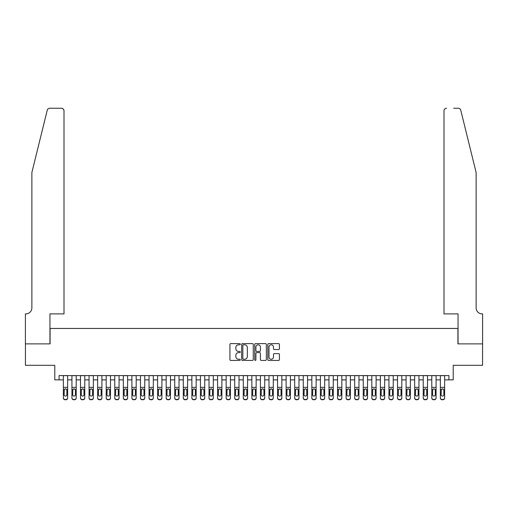 <?xml version="1.0" encoding="UTF-8"?>
<svg xmlns="http://www.w3.org/2000/svg" width="508" height="508" viewBox="0 0 508 508"><rect width="100%" height="100%" fill="white"/><g stroke="black" fill="none" stroke-linecap="round" stroke-linejoin="round"><path stroke-width="0.76" d="M240.29 344.202A0.591 0.591 0 0 0 239.7 343.611L230.765 343.611A0.838 0.838 0 0 0 229.927 344.449L229.927 359.588A0.838 0.838 0 0 0 230.765 360.432L239.7 360.432A0.591 0.591 0 0 0 240.29 359.842A0.591 0.591 0 0 0 239.7 359.251L238.544 359.251A2.692 2.692 0 0 1 235.852 356.559L235.852 355.302A2.692 2.692 0 0 1 238.544 352.609L239.7 352.609A0.591 0.591 0 0 0 240.29 352.019A0.591 0.591 0 0 0 239.7 351.434L238.544 351.434A2.692 2.692 0 0 1 235.852 348.742L235.852 347.478A2.692 2.692 0 0 1 238.544 344.786L239.7 344.786A0.591 0.591 0 0 0 240.29 344.202M278.581 349.542A0.838 0.838 0 0 0 279.419 348.698L279.419 344.449A0.838 0.838 0 0 0 278.581 343.611L268.656 343.611A0.838 0.838 0 0 0 267.811 344.449L267.811 359.588A0.838 0.838 0 0 0 268.656 360.432L278.581 360.432A0.838 0.838 0 0 0 279.419 359.588L279.419 354.457A0.838 0.838 0 0 0 278.581 353.619L274.333 353.619A0.838 0.838 0 0 0 273.488 354.457L273.488 357.003A2.248 2.248 0 0 1 271.24 359.251A2.248 2.248 0 0 1 268.992 357.003L268.992 347.04A2.248 2.248 0 0 1 271.24 344.786A2.248 2.248 0 0 1 273.488 347.04L273.488 348.698A0.838 0.838 0 0 0 274.333 349.542L278.581 349.542M59.074 379.87L59.074 375.583L448.926 375.583L448.926 379.87L453.212 379.87L453.212 365.303L482.556 365.303L482.556 343.878L457.924 343.878L457.924 328.46L50.076 328.46L50.076 343.878L25.444 343.878L25.444 365.303L54.788 365.303L54.788 379.87L63.36 379.87M253.263 344.449A0.838 0.838 0 0 0 252.425 343.611L242.5 343.611A0.838 0.838 0 0 0 241.656 344.449L241.656 359.588A0.838 0.838 0 0 0 242.5 360.432L252.425 360.432A0.838 0.838 0 0 0 253.263 359.588L253.263 344.449M255.575 343.611L265.5 343.611A0.838 0.838 0 0 1 266.344 344.449L266.344 359.588A0.838 0.838 0 0 1 265.5 360.432L261.252 360.432A0.838 0.838 0 0 1 260.413 359.588L260.413 353.447A0.838 0.838 0 0 0 259.569 352.609L256.756 352.609A0.838 0.838 0 0 0 255.911 353.447L255.911 359.842A0.591 0.591 0 0 1 255.327 360.432A0.591 0.591 0 0 1 254.737 359.842L254.737 344.449A0.838 0.838 0 0 1 255.575 343.611M67.64 379.87L71.926 379.87M76.206 379.87L80.493 379.87M84.779 379.87L89.059 379.87M93.345 379.87L97.631 379.87M101.911 379.87L106.197 379.87M110.484 379.87L114.764 379.87M119.05 379.87L123.336 379.87M127.616 379.87L131.902 379.87M136.188 379.87L140.468 379.87M144.755 379.87L149.041 379.87M153.321 379.87L157.607 379.87M161.893 379.87L166.173 379.87M170.459 379.87L174.746 379.87M179.026 379.87L183.312 379.87M187.598 379.87L191.878 379.87M196.164 379.87L200.45 379.87M204.73 379.87L209.017 379.87M213.303 379.87L217.583 379.87M221.869 379.87L226.155 379.87M230.435 379.87L234.721 379.87M239.008 379.87L243.288 379.87M247.574 379.87L251.86 379.87M256.14 379.87L260.426 379.87M264.712 379.87L268.992 379.87M273.279 379.87L277.565 379.87M281.845 379.87L286.131 379.87M290.417 379.87L294.697 379.87M298.983 379.87L303.27 379.87M307.55 379.87L311.836 379.87M316.122 379.87L320.402 379.87M324.688 379.87L328.974 379.87M333.254 379.87L337.541 379.87M341.827 379.87L346.107 379.87M350.393 379.87L354.679 379.87M358.959 379.87L363.245 379.87M367.532 379.87L371.812 379.87M376.098 379.87L380.384 379.87M384.664 379.87L388.95 379.87M393.236 379.87L397.516 379.87M401.803 379.87L406.089 379.87M410.369 379.87L414.655 379.87M418.941 379.87L423.221 379.87M427.507 379.87L431.794 379.87M436.074 379.87L440.36 379.87M444.64 379.87L448.926 379.87M243.427 344.786A0.591 0.591 0 0 0 242.837 345.376L242.837 358.667A0.591 0.591 0 0 0 243.427 359.251L244.646 359.251A2.692 2.692 0 0 0 247.333 356.559L247.333 347.478A2.692 2.692 0 0 0 244.646 344.786L243.427 344.786M260.413 347.078A2.248 2.248 0 0 0 258.166 344.83A2.248 2.248 0 0 0 255.911 347.078L255.911 350.59A0.838 0.838 0 0 0 256.756 351.434L259.569 351.434A0.838 0.838 0 0 0 260.413 350.59L260.413 347.078M63.36 389.839L63.36 397.777A1.715 1.702 -0 0 0 65.068 399.478L65.926 399.478A1.715 1.702 -0 0 0 67.64 397.777L67.64 398.043A1.715 1.702 180 0 1 65.926 399.745L65.926 399.478M66.872 394.716L66.872 390.201L66.872 394.716A1.372 1.359 180 0 1 65.5 396.075A1.372 1.359 180 0 0 66.872 394.716M64.129 394.983L64.129 394.716A1.372 1.359 180 0 0 65.5 396.075M64.783 389.026L64.129 390.1M66.211 389.026L65.5 388.823L66.719 389.572L66.872 390.201M67.64 375.583L67.64 397.777M63.36 375.583L63.36 398.043A1.715 1.702 180 0 0 65.068 399.745L65.926 399.745M63.36 389.572L64.281 389.572L64.129 394.716M64.281 389.572L65.5 388.823M47.238 110.211C47.892 108.801 47.892 108.801 47.238 110.211L31.871 172.517L31.871 307.892A6.001 6.001 0 0 1 25.87 313.893L25.4 313.893L25.4 343.878L49.949 343.878L49.949 313.893L64.002 313.893L64.002 110.827A2.572 2.572 0 0 0 61.43 108.255L49.733 108.255A2.572 2.572 0 0 0 47.238 110.211M54.318 108.255L61.43 108.255C62.979 108.42 63.837 109.277 64.002 110.827L64.002 313.893M31.871 307.892A6.001 6.001 0 0 1 25.87 313.893M471.418 153.41L460.762 110.211L476.129 172.517L476.129 307.892A6.001 6.001 0 0 0 482.13 313.893L482.6 313.893L482.6 343.878L458.051 343.878L458.051 313.893L443.998 313.893L443.998 110.827L443.998 313.893M453.682 108.255L458.267 108.255A2.572 2.572 0 0 1 460.762 110.211M446.57 108.255A2.572 2.572 0 0 0 443.998 110.827C444.163 109.277 445.021 108.42 446.57 108.255M476.129 307.892A6.001 6.001 0 0 0 482.13 313.893M71.926 389.839L71.926 397.777A1.715 1.702 0 0 0 73.641 399.478L74.498 399.478A1.715 1.702 0 0 0 76.206 397.777L76.206 398.043A1.715 1.702 180 0 1 74.498 399.745L74.498 399.478M75.438 394.716L75.438 390.201L75.438 394.716A1.372 1.359 180 0 1 74.066 396.075A1.372 1.359 180 0 0 75.438 394.716M72.695 394.983L72.695 394.716A1.372 1.359 180 0 0 74.066 396.075M73.355 389.026L72.695 390.1M74.784 389.026L74.066 388.823L75.286 389.572L75.438 390.201M80.493 389.839L80.493 397.777A1.715 1.702 0 0 0 82.207 399.478L83.064 399.478A1.715 1.702 0 0 0 84.779 397.777L84.779 398.043A1.715 1.702 180 0 1 83.064 399.745L83.064 399.478M84.004 394.716L84.004 390.201L84.004 394.716A1.372 1.359 180 0 1 82.633 396.075A1.372 1.359 180 0 0 84.004 394.716M81.267 394.983L81.267 394.716A1.372 1.359 180 0 0 82.633 396.075M81.921 389.026L81.267 390.1M83.35 389.026L82.633 388.823L83.852 389.572L84.004 390.201M89.059 389.839L89.059 397.777A1.715 1.702 0 0 0 90.773 399.478L91.631 399.478A1.715 1.702 0 0 0 93.345 397.777L93.345 398.043A1.715 1.702 180 0 1 91.631 399.745L91.631 399.478M92.577 394.716L92.577 390.201L92.577 394.716A1.372 1.359 180 0 1 91.205 396.075A1.372 1.359 180 0 0 92.577 394.716M89.833 394.983L89.833 394.716A1.372 1.359 180 0 0 91.205 396.075M90.487 389.026L89.833 390.1M91.916 389.026L91.205 388.823L92.424 389.572L92.577 390.201M97.631 389.839L97.631 397.777A1.715 1.702 0 0 0 99.346 399.478L100.203 399.478A1.715 1.702 0 0 0 101.911 397.777L101.911 398.043A1.715 1.702 180 0 1 100.203 399.745L100.203 399.478M101.143 394.716L101.143 390.201L101.143 394.716A1.372 1.359 180 0 1 99.771 396.075A1.372 1.359 180 0 0 101.143 394.716M98.4 394.983L98.4 394.716A1.372 1.359 180 0 0 99.771 396.075M99.054 389.026L98.4 390.1M100.489 389.026L99.771 388.823L100.99 389.572L101.143 390.201M76.206 375.583L76.206 398.043M71.926 375.583L71.926 398.043A1.715 1.702 180 0 0 73.641 399.745L74.498 399.745M71.926 389.572L72.847 389.572L72.695 394.716M72.847 389.572L74.066 388.823M84.779 375.583L84.779 398.043M80.493 375.583L80.493 398.043A1.715 1.702 180 0 0 82.207 399.745L83.064 399.745M80.493 389.572L81.42 389.572L81.267 394.716M81.42 389.572L82.633 388.823M93.345 375.583L93.345 398.043M89.059 375.583L89.059 398.043A1.715 1.702 180 0 0 90.773 399.745L91.631 399.745M89.059 389.572L89.986 389.572L89.833 394.716M89.986 389.572L91.205 388.823M101.911 375.583L101.911 398.043M97.631 375.583L97.631 398.043A1.715 1.702 180 0 0 99.346 399.745L100.203 399.745M97.631 389.572L98.552 389.572L98.4 394.716M98.552 389.572L99.771 388.823M106.197 389.839L106.197 397.777A1.715 1.702 0 0 0 107.912 399.478L108.769 399.478A1.715 1.702 0 0 0 110.484 397.777L110.484 398.043A1.715 1.702 180 0 1 108.769 399.745L108.769 399.478M109.709 394.716L109.709 390.201L109.709 394.716A1.372 1.359 180 0 1 108.337 396.075A1.372 1.359 180 0 0 109.709 394.716M106.972 394.983L106.972 394.716A1.372 1.359 180 0 0 108.337 396.075M107.626 389.026L106.972 390.1M109.055 389.026L108.337 388.823L109.557 389.572L109.709 390.201M110.484 375.583L110.484 398.043M106.197 375.583L106.197 398.043A1.715 1.702 180 0 0 107.912 399.745L108.769 399.745M106.197 389.572L107.118 389.572L106.972 394.716M107.118 389.572L108.337 388.823M114.764 389.839L114.764 397.777A1.715 1.702 0 0 0 116.478 399.478L117.335 399.478A1.715 1.702 0 0 0 119.05 397.777L119.05 398.043A1.715 1.702 180 0 1 117.335 399.745L117.335 399.478M118.281 394.716L118.281 390.201L118.281 394.716A1.372 1.359 180 0 1 116.91 396.075A1.372 1.359 180 0 0 118.281 394.716M115.538 394.983L115.538 394.716A1.372 1.359 180 0 0 116.91 396.075M116.192 389.026L115.538 390.1M117.621 389.026L116.91 388.823L118.129 389.572L118.281 390.201M119.05 375.583L119.05 398.043M114.764 375.583L114.764 398.043A1.715 1.702 180 0 0 116.478 399.745L117.335 399.745M114.764 389.572L115.691 389.572L115.538 394.716M115.691 389.572L116.91 388.823M123.336 389.839L123.336 397.777A1.715 1.702 0 0 0 125.051 399.478L125.908 399.478A1.715 1.702 0 0 0 127.616 397.777L127.616 398.043A1.715 1.702 180 0 1 125.908 399.745L125.908 399.478M126.848 394.716L126.848 390.201L126.848 394.716A1.372 1.359 180 0 1 125.476 396.075A1.372 1.359 180 0 0 126.848 394.716M124.104 394.983L124.104 394.716A1.372 1.359 180 0 0 125.476 396.075M124.758 389.026L124.104 390.1M126.194 389.026L125.476 388.823L126.695 389.572L126.848 390.201M127.616 375.583L127.616 398.043M123.336 375.583L123.336 398.043A1.715 1.702 180 0 0 125.051 399.745L125.908 399.745M123.336 389.572L124.257 389.572L124.104 394.716M124.257 389.572L125.476 388.823M131.902 389.839L131.902 397.777A1.715 1.702 0 0 0 133.617 399.478L134.474 399.478A1.715 1.702 0 0 0 136.188 397.777L136.188 398.043A1.715 1.702 180 0 1 134.474 399.745L134.474 399.478M135.414 394.716L135.414 390.201L135.414 394.716A1.372 1.359 180 0 1 134.042 396.075A1.372 1.359 180 0 0 135.414 394.716M132.677 394.983L132.677 394.716A1.372 1.359 180 0 0 134.042 396.075M133.331 389.026L132.677 390.1M134.76 389.026L134.042 388.823L135.261 389.572L135.414 390.201M136.188 375.583L136.188 398.043M131.902 375.583L131.902 398.043A1.715 1.702 180 0 0 133.617 399.745L134.474 399.745M131.902 389.572L132.823 389.572L132.677 394.716M132.823 389.572L134.042 388.823M140.468 389.839L140.468 397.777A1.715 1.702 0 0 0 142.183 399.478L143.04 399.478A1.715 1.702 0 0 0 144.755 397.777L144.755 398.043A1.715 1.702 180 0 1 143.04 399.745L143.04 399.478M143.986 394.716L143.986 390.201L143.986 394.716A1.372 1.359 180 0 1 142.615 396.075A1.372 1.359 180 0 0 143.986 394.716M141.243 394.983L141.243 394.716A1.372 1.359 180 0 0 142.615 396.075M141.897 389.026L141.243 390.1M143.326 389.026L142.615 388.823L143.834 389.572L143.986 390.201M144.755 375.583L144.755 398.043M140.468 375.583L140.468 398.043A1.715 1.702 180 0 0 142.183 399.745L143.04 399.745M140.468 389.572L141.395 389.572L141.243 394.716M141.395 389.572L142.615 388.823M149.041 389.839L149.041 397.777A1.715 1.702 0 0 0 150.755 399.478L151.613 399.478A1.715 1.702 0 0 0 153.321 397.777L153.321 398.043A1.715 1.702 180 0 1 151.613 399.745L151.613 399.478M152.552 394.716L152.552 390.201L152.552 394.716A1.372 1.359 180 0 1 151.181 396.075A1.372 1.359 180 0 0 152.552 394.716M149.809 394.983L149.809 394.716A1.372 1.359 180 0 0 151.181 396.075M150.463 389.026L149.809 390.1M151.898 389.026L151.181 388.823L152.4 389.572L152.552 390.201M153.321 375.583L153.321 398.043M149.041 375.583L149.041 398.043A1.715 1.702 180 0 0 150.755 399.745L151.613 399.745M149.041 389.572L149.962 389.572L149.809 394.716M149.962 389.572L151.181 388.823M157.607 389.839L157.607 397.777A1.715 1.702 0 0 0 159.322 399.478L160.179 399.478A1.715 1.702 0 0 0 161.893 397.777L161.893 398.043A1.715 1.702 180 0 1 160.179 399.745L160.179 399.478M161.119 394.716L161.119 390.201L161.119 394.716A1.372 1.359 180 0 1 159.747 396.075A1.372 1.359 180 0 0 161.119 394.716M158.382 394.983L158.382 394.716A1.372 1.359 180 0 0 159.747 396.075M159.036 389.026L158.382 390.1M160.464 389.026L159.747 388.823L160.966 389.572L161.119 390.201M161.893 375.583L161.893 398.043M157.607 375.583L157.607 398.043A1.715 1.702 180 0 0 159.322 399.745L160.179 399.745M157.607 389.572L158.528 389.572L158.382 394.716M158.528 389.572L159.747 388.823M166.173 389.839L166.173 397.777A1.715 1.702 0 0 0 167.888 399.478L168.745 399.478A1.715 1.702 0 0 0 170.459 397.777L170.459 398.043A1.715 1.702 180 0 1 168.745 399.745L168.745 399.478M169.691 394.716L169.691 390.201L169.691 394.716A1.372 1.359 180 0 1 168.319 396.075A1.372 1.359 180 0 0 169.691 394.716M166.948 394.983L166.948 394.716A1.372 1.359 180 0 0 168.319 396.075M167.602 389.026L166.948 390.1M169.031 389.026L168.319 388.823L169.539 389.572L169.691 390.201M170.459 375.583L170.459 398.043M166.173 375.583L166.173 398.043A1.715 1.702 180 0 0 167.888 399.745L168.745 399.745M166.173 389.572L167.1 389.572L166.948 394.716M167.1 389.572L168.319 388.823M174.746 389.839L174.746 397.777A1.715 1.702 0 0 0 176.46 399.478L177.317 399.478A1.715 1.702 0 0 0 179.026 397.777L179.026 398.043A1.715 1.702 180 0 1 177.317 399.745L177.317 399.478M178.257 394.716L178.257 390.201L178.257 394.716A1.372 1.359 180 0 1 176.886 396.075A1.372 1.359 180 0 0 178.257 394.716M175.514 394.983L175.514 394.716A1.372 1.359 180 0 0 176.886 396.075M176.168 389.026L175.514 390.1M177.603 389.026L176.886 388.823L178.105 389.572L178.257 390.201M179.026 375.583L179.026 398.043M174.746 375.583L174.746 398.043A1.715 1.702 180 0 0 176.46 399.745L177.317 399.745M174.746 389.572L175.666 389.572L175.514 394.716M175.666 389.572L176.886 388.823M183.312 389.839L183.312 397.777A1.715 1.702 0 0 0 185.026 399.478L185.884 399.478A1.715 1.702 0 0 0 187.598 397.777L187.598 398.043A1.715 1.702 180 0 1 185.884 399.745L185.884 399.478M186.823 394.716L186.823 390.201L186.823 394.716A1.372 1.359 180 0 1 185.452 396.075A1.372 1.359 180 0 0 186.823 394.716M184.087 394.983L184.087 394.716A1.372 1.359 180 0 0 185.452 396.075M184.741 389.026L184.087 390.1M186.169 389.026L185.452 388.823L186.671 389.572L186.823 390.201M187.598 375.583L187.598 398.043M183.312 375.583L183.312 398.043A1.715 1.702 180 0 0 185.026 399.745L185.884 399.745M183.312 389.572L184.233 389.572L184.087 394.716M184.233 389.572L185.452 388.823M191.878 389.839L191.878 397.777A1.715 1.702 0 0 0 193.592 399.478L194.45 399.478A1.715 1.702 0 0 0 196.164 397.777L196.164 398.043A1.715 1.702 180 0 1 194.45 399.745L194.45 399.478M195.396 394.716L195.396 390.201L195.396 394.716A1.372 1.359 180 0 1 194.024 396.075A1.372 1.359 180 0 0 195.396 394.716M192.653 394.983L192.653 394.716A1.372 1.359 180 0 0 194.024 396.075M193.307 389.026L192.653 390.1M194.735 389.026L194.024 388.823L195.243 389.572L195.396 390.201M196.164 375.583L196.164 398.043M191.878 375.583L191.878 398.043A1.715 1.702 180 0 0 193.592 399.745L194.45 399.745M191.878 389.572L192.805 389.572L192.653 394.716M192.805 389.572L194.024 388.823M200.45 389.839L200.45 397.777A1.715 1.702 0 0 0 202.165 399.478L203.022 399.478A1.715 1.702 0 0 0 204.73 397.777L204.73 398.043A1.715 1.702 180 0 1 203.022 399.745L203.022 399.478M203.962 394.716L203.962 390.201L203.962 394.716A1.372 1.359 180 0 1 202.59 396.075A1.372 1.359 180 0 0 203.962 394.716M201.219 394.983L201.219 394.716A1.372 1.359 180 0 0 202.59 396.075M201.873 389.026L201.219 390.1M203.308 389.026L202.59 388.823L203.81 389.572L203.962 390.201M204.73 375.583L204.73 398.043M200.45 375.583L200.45 398.043A1.715 1.702 180 0 0 202.165 399.745L203.022 399.745M200.45 389.572L201.371 389.572L201.219 394.716M201.371 389.572L202.59 388.823M209.017 389.839L209.017 397.777A1.715 1.702 0 0 0 210.731 399.478L211.588 399.478A1.715 1.702 0 0 0 213.303 397.777L213.303 398.043A1.715 1.702 180 0 1 211.588 399.745L211.588 399.478M212.528 394.716L212.528 390.201L212.528 394.716A1.372 1.359 180 0 1 211.157 396.075A1.372 1.359 180 0 0 212.528 394.716M209.785 394.983L209.785 394.716A1.372 1.359 180 0 0 211.157 396.075M210.445 389.026L209.785 390.1M211.874 389.026L211.157 388.823L212.376 389.572L212.528 390.201M213.303 375.583L213.303 398.043M209.017 375.583L209.017 398.043A1.715 1.702 180 0 0 210.731 399.745L211.588 399.745M209.017 389.572L209.937 389.572L209.785 394.716M209.937 389.572L211.157 388.823M217.583 389.839L217.583 397.777A1.715 1.702 0 0 0 219.297 399.478L220.154 399.478A1.715 1.702 0 0 0 221.869 397.777L221.869 398.043A1.715 1.702 180 0 1 220.154 399.745L220.154 399.478M221.101 394.716L221.101 390.201L221.101 394.716A1.372 1.359 180 0 1 219.729 396.075A1.372 1.359 180 0 0 221.101 394.716M218.357 394.983L218.357 394.716A1.372 1.359 180 0 0 219.729 396.075M219.011 389.026L218.357 390.1M220.44 389.026L219.729 388.823L220.948 389.572L221.101 390.201M221.869 375.583L221.869 398.043M217.583 375.583L217.583 398.043A1.715 1.702 180 0 0 219.297 399.745L220.154 399.745M217.583 389.572L218.51 389.572L218.357 394.716M218.51 389.572L219.729 388.823M226.155 389.839L226.155 397.777A1.715 1.702 0 0 0 227.87 399.478L228.721 399.478A1.715 1.702 0 0 0 230.435 397.777L230.435 398.043A1.715 1.702 180 0 1 228.721 399.745L228.721 399.478M229.667 394.716L229.667 390.201L229.667 394.716A1.372 1.359 180 0 1 228.295 396.075A1.372 1.359 180 0 0 229.667 394.716M226.924 394.983L226.924 394.716A1.372 1.359 180 0 0 228.295 396.075M227.578 389.026L226.924 390.1M229.013 389.026L228.295 388.823L229.514 389.572L229.667 390.201M230.435 375.583L230.435 398.043M226.155 375.583L226.155 398.043A1.715 1.702 180 0 0 227.87 399.745L228.721 399.745M226.155 389.572L227.076 389.572L226.924 394.716M227.076 389.572L228.295 388.823M234.721 389.839L234.721 397.777A1.715 1.702 0 0 0 236.436 399.478L237.293 399.478A1.715 1.702 0 0 0 239.008 397.777L239.008 398.043A1.715 1.702 180 0 1 237.293 399.745L237.293 399.478M238.233 394.716L238.233 390.201L238.233 394.716A1.372 1.359 180 0 1 236.861 396.075A1.372 1.359 180 0 0 238.233 394.716M235.49 394.983L235.49 394.716A1.372 1.359 180 0 0 236.861 396.075M236.15 389.026L235.49 390.1M237.579 389.026L236.861 388.823L238.081 389.572L238.233 390.201M239.008 375.583L239.008 398.043M234.721 375.583L234.721 398.043A1.715 1.702 180 0 0 236.436 399.745L237.293 399.745M234.721 389.572L235.642 389.572L235.49 394.716M235.642 389.572L236.861 388.823M243.288 389.839L243.288 397.777A1.715 1.702 0 0 0 245.002 399.478L245.859 399.478A1.715 1.702 0 0 0 247.574 397.777L247.574 398.043A1.715 1.702 180 0 1 245.859 399.745L245.859 399.478M246.805 394.716L246.805 390.201L246.805 394.716A1.372 1.359 180 0 1 245.434 396.075A1.372 1.359 180 0 0 246.805 394.716M244.062 394.983L244.062 394.716A1.372 1.359 180 0 0 245.434 396.075M244.716 389.026L244.062 390.1M246.145 389.026L245.434 388.823L246.653 389.572L246.805 390.201M247.574 375.583L247.574 398.043M243.288 375.583L243.288 398.043A1.715 1.702 180 0 0 245.002 399.745L245.859 399.745M243.288 389.572L244.215 389.572L244.062 394.716M244.215 389.572L245.434 388.823M251.86 389.839L251.86 397.777A1.715 1.702 0 0 0 253.575 399.478L254.425 399.478A1.715 1.702 0 0 0 256.14 397.777L256.14 398.043A1.715 1.702 180 0 1 254.425 399.745L254.425 399.478M255.372 394.716L255.372 390.201L255.372 394.716A1.372 1.359 180 0 1 254 396.075A1.372 1.359 180 0 0 255.372 394.716M252.628 394.983L252.628 394.716A1.372 1.359 180 0 0 254 396.075M253.282 389.026L252.628 390.1M254.718 389.026L254 388.823L255.219 389.572L255.372 390.201M256.14 375.583L256.14 398.043M251.86 375.583L251.86 398.043A1.715 1.702 180 0 0 253.575 399.745L254.425 399.745M251.86 389.572L252.781 389.572L252.628 394.716M252.781 389.572L254 388.823M260.426 389.839L260.426 397.777A1.715 1.702 0 0 0 262.141 399.478L262.998 399.478A1.715 1.702 0 0 0 264.712 397.777L264.712 398.043A1.715 1.702 180 0 1 262.998 399.745L262.998 399.478M263.938 394.716L263.938 390.201L263.938 394.716A1.372 1.359 180 0 1 262.566 396.075A1.372 1.359 180 0 0 263.938 394.716M261.195 394.983L261.195 394.716A1.372 1.359 180 0 0 262.566 396.075M261.855 389.026L261.195 390.1M263.284 389.026L262.566 388.823L263.785 389.572L263.938 390.201M264.712 375.583L264.712 398.043M260.426 375.583L260.426 398.043A1.715 1.702 180 0 0 262.141 399.745L262.998 399.745M260.426 389.572L261.347 389.572L261.195 394.716M261.347 389.572L262.566 388.823M268.992 389.839L268.992 397.777A1.715 1.702 0 0 0 270.707 399.478L271.564 399.478A1.715 1.702 0 0 0 273.279 397.777L273.279 398.043A1.715 1.702 180 0 1 271.564 399.745L271.564 399.478M272.51 394.716L272.51 390.201L272.51 394.716A1.372 1.359 180 0 1 271.139 396.075A1.372 1.359 180 0 0 272.51 394.716M269.767 394.983L269.767 394.716A1.372 1.359 180 0 0 271.139 396.075M270.421 389.026L269.767 390.1M271.85 389.026L271.139 388.823L272.358 389.572L272.51 390.201M273.279 375.583L273.279 398.043M268.992 375.583L268.992 398.043A1.715 1.702 180 0 0 270.707 399.745L271.564 399.745M268.992 389.572L269.919 389.572L269.767 394.716M269.919 389.572L271.139 388.823M277.565 389.839L277.565 397.777A1.715 1.702 0 0 0 279.279 399.478L280.13 399.478A1.715 1.702 0 0 0 281.845 397.777L281.845 398.043A1.715 1.702 180 0 1 280.13 399.745L280.13 399.478M281.076 394.716L281.076 390.201L281.076 394.716A1.372 1.359 180 0 1 279.705 396.075A1.372 1.359 180 0 0 281.076 394.716M278.333 394.983L278.333 394.716A1.372 1.359 180 0 0 279.705 396.075M278.987 389.026L278.333 390.1M280.422 389.026L279.705 388.823L280.924 389.572L281.076 390.201M286.131 389.839L286.131 397.777A1.715 1.702 0 0 0 287.846 399.478L288.703 399.478A1.715 1.702 0 0 0 290.417 397.777L290.417 398.043A1.715 1.702 180 0 1 288.703 399.745L288.703 399.478M289.643 394.716L289.643 390.201L289.643 394.716A1.372 1.359 180 0 1 288.271 396.075A1.372 1.359 180 0 0 289.643 394.716M286.899 394.983L286.899 394.716A1.372 1.359 180 0 0 288.271 396.075M287.56 389.026L286.899 390.1M288.989 389.026L288.271 388.823L289.49 389.572L289.643 390.201M294.697 389.839L294.697 397.777A1.715 1.702 0 0 0 296.412 399.478L297.269 399.478A1.715 1.702 0 0 0 298.983 397.777L298.983 398.043A1.715 1.702 180 0 1 297.269 399.745L297.269 399.478M298.215 394.716L298.215 390.201L298.215 394.716A1.372 1.359 180 0 1 296.843 396.075A1.372 1.359 180 0 0 298.215 394.716M295.472 394.983L295.472 394.716A1.372 1.359 180 0 0 296.843 396.075M296.126 389.026L295.472 390.1M297.555 389.026L296.843 388.823L298.063 389.572L298.215 390.201M281.845 375.583L281.845 398.043M277.565 375.583L277.565 398.043A1.715 1.702 180 0 0 279.279 399.745L280.13 399.745M277.565 389.572L278.486 389.572L278.333 394.716M278.486 389.572L279.705 388.823M290.417 375.583L290.417 398.043M286.131 375.583L286.131 398.043A1.715 1.702 180 0 0 287.846 399.745L288.703 399.745M286.131 389.572L287.052 389.572L286.899 394.716M287.052 389.572L288.271 388.823M298.983 375.583L298.983 398.043M294.697 375.583L294.697 398.043A1.715 1.702 180 0 0 296.412 399.745L297.269 399.745M294.697 389.572L295.624 389.572L295.472 394.716M295.624 389.572L296.843 388.823M303.27 389.839L303.27 397.777A1.715 1.702 0 0 0 304.978 399.478L305.835 399.478A1.715 1.702 0 0 0 307.55 397.777L307.55 398.043A1.715 1.702 180 0 1 305.835 399.745L305.835 399.478M306.781 394.716L306.781 390.201L306.781 394.716A1.372 1.359 180 0 1 305.41 396.075A1.372 1.359 180 0 0 306.781 394.716M304.038 394.983L304.038 394.716A1.372 1.359 180 0 0 305.41 396.075M304.692 389.026L304.038 390.1M306.127 389.026L305.41 388.823L306.629 389.572L306.781 390.201M307.55 375.583L307.55 398.043M303.27 375.583L303.27 398.043A1.715 1.702 180 0 0 304.978 399.745L305.835 399.745M303.27 389.572L304.19 389.572L304.038 394.716M304.19 389.572L305.41 388.823M311.836 389.839L311.836 397.777A1.715 1.702 0 0 0 313.55 399.478L314.408 399.478A1.715 1.702 0 0 0 316.122 397.777L316.122 398.043A1.715 1.702 180 0 1 314.408 399.745L314.408 399.478M315.347 394.716L315.347 390.201L315.347 394.716A1.372 1.359 180 0 1 313.976 396.075A1.372 1.359 180 0 0 315.347 394.716M312.604 394.983L312.604 394.716A1.372 1.359 180 0 0 313.976 396.075M313.265 389.026L312.604 390.1M314.693 389.026L313.976 388.823L315.195 389.572L315.347 390.201M316.122 375.583L316.122 398.043M311.836 375.583L311.836 398.043A1.715 1.702 180 0 0 313.55 399.745L314.408 399.745M311.836 389.572L312.757 389.572L312.604 394.716M312.757 389.572L313.976 388.823M320.402 389.839L320.402 397.777A1.715 1.702 0 0 0 322.116 399.478L322.974 399.478A1.715 1.702 0 0 0 324.688 397.777L324.688 398.043A1.715 1.702 180 0 1 322.974 399.745L322.974 399.478M323.913 394.716L323.913 390.201L323.913 394.716A1.372 1.359 180 0 1 322.548 396.075A1.372 1.359 180 0 0 323.913 394.716M321.177 394.983L321.177 394.716A1.372 1.359 180 0 0 322.548 396.075M321.831 389.026L321.177 390.1M323.259 389.026L322.548 388.823L323.767 389.572L323.913 390.201M324.688 375.583L324.688 398.043M320.402 375.583L320.402 398.043A1.715 1.702 180 0 0 322.116 399.745L322.974 399.745M320.402 389.572L321.329 389.572L321.177 394.716M321.329 389.572L322.548 388.823M328.974 389.839L328.974 397.777A1.715 1.702 0 0 0 330.683 399.478L331.54 399.478A1.715 1.702 0 0 0 333.254 397.777L333.254 398.043A1.715 1.702 180 0 1 331.54 399.745L331.54 399.478M332.486 394.716L332.486 390.201L332.486 394.716A1.372 1.359 180 0 1 331.114 396.075A1.372 1.359 180 0 0 332.486 394.716M329.743 394.983L329.743 394.716A1.372 1.359 180 0 0 331.114 396.075M330.397 389.026L329.743 390.1M331.832 389.026L331.114 388.823L332.334 389.572L332.486 390.201M333.254 375.583L333.254 398.043M328.974 375.583L328.974 398.043A1.715 1.702 180 0 0 330.683 399.745L331.54 399.745M328.974 389.572L329.895 389.572L329.743 394.716M329.895 389.572L331.114 388.823M337.541 389.839L337.541 397.777A1.715 1.702 0 0 0 339.255 399.478L340.112 399.478A1.715 1.702 0 0 0 341.827 397.777L341.827 398.043A1.715 1.702 180 0 1 340.112 399.745L340.112 399.478M341.052 394.716L341.052 390.201L341.052 394.716A1.372 1.359 180 0 1 339.681 396.075A1.372 1.359 180 0 0 341.052 394.716M338.309 394.983L338.309 394.716A1.372 1.359 180 0 0 339.681 396.075M338.969 389.026L338.309 390.1M340.398 389.026L339.681 388.823L340.9 389.572L341.052 390.201M341.827 375.583L341.827 398.043M337.541 375.583L337.541 398.043A1.715 1.702 180 0 0 339.255 399.745L340.112 399.745M337.541 389.572L338.461 389.572L338.309 394.716M338.461 389.572L339.681 388.823M346.107 389.839L346.107 397.777A1.715 1.702 0 0 0 347.821 399.478L348.679 399.478A1.715 1.702 0 0 0 350.393 397.777L350.393 398.043A1.715 1.702 180 0 1 348.679 399.745L348.679 399.478M349.618 394.716L349.618 390.201L349.618 394.716A1.372 1.359 180 0 1 348.253 396.075A1.372 1.359 180 0 0 349.618 394.716M346.881 394.983L346.881 394.716A1.372 1.359 180 0 0 348.253 396.075M347.535 389.026L346.881 390.1M348.964 389.026L348.253 388.823L349.472 389.572L349.618 390.201M350.393 375.583L350.393 398.043M346.107 375.583L346.107 398.043A1.715 1.702 180 0 0 347.821 399.745L348.679 399.745M346.107 389.572L347.034 389.572L346.881 394.716M347.034 389.572L348.253 388.823M354.679 389.839L354.679 397.777A1.715 1.702 0 0 0 356.387 399.478L357.245 399.478A1.715 1.702 0 0 0 358.959 397.777L358.959 398.043A1.715 1.702 180 0 1 357.245 399.745L357.245 399.478M358.191 394.716L358.191 390.201L358.191 394.716A1.372 1.359 180 0 1 356.819 396.075A1.372 1.359 180 0 0 358.191 394.716M355.448 394.983L355.448 394.716A1.372 1.359 180 0 0 356.819 396.075M356.102 389.026L355.448 390.1M357.537 389.026L356.819 388.823L358.038 389.572L358.191 390.201M358.959 375.583L358.959 398.043M354.679 375.583L354.679 398.043A1.715 1.702 180 0 0 356.387 399.745L357.245 399.745M354.679 389.572L355.6 389.572L355.448 394.716M355.6 389.572L356.819 388.823M363.245 389.839L363.245 397.777A1.715 1.702 0 0 0 364.96 399.478L365.817 399.478A1.715 1.702 0 0 0 367.532 397.777L367.532 398.043A1.715 1.702 180 0 1 365.817 399.745L365.817 399.478M366.757 394.716L366.757 390.201L366.757 394.716A1.372 1.359 180 0 1 365.385 396.075A1.372 1.359 180 0 0 366.757 394.716M364.014 394.983L364.014 394.716A1.372 1.359 180 0 0 365.385 396.075M364.674 389.026L364.014 390.1M366.103 389.026L365.385 388.823L366.605 389.572L366.757 390.201M367.532 375.583L367.532 398.043M363.245 375.583L363.245 398.043A1.715 1.702 180 0 0 364.96 399.745L365.817 399.745M363.245 389.572L364.166 389.572L364.014 394.716M364.166 389.572L365.385 388.823M371.812 389.839L371.812 397.777A1.715 1.702 0 0 0 373.526 399.478L374.383 399.478A1.715 1.702 0 0 0 376.098 397.777L376.098 398.043A1.715 1.702 180 0 1 374.383 399.745L374.383 399.478M375.323 394.716L375.323 390.201L375.323 394.716A1.372 1.359 180 0 1 373.958 396.075A1.372 1.359 180 0 0 375.323 394.716M372.586 394.983L372.586 394.716A1.372 1.359 180 0 0 373.958 396.075M373.24 389.026L372.586 390.1M374.669 389.026L373.958 388.823L375.177 389.572L375.323 390.201M376.098 375.583L376.098 398.043M371.812 375.583L371.812 398.043A1.715 1.702 180 0 0 373.526 399.745L374.383 399.745M371.812 389.572L372.739 389.572L372.586 394.716M372.739 389.572L373.958 388.823M380.384 389.839L380.384 397.777A1.715 1.702 0 0 0 382.092 399.478L382.949 399.478A1.715 1.702 0 0 0 384.664 397.777L384.664 398.043A1.715 1.702 180 0 1 382.949 399.745L382.949 399.478M383.896 394.716L383.896 390.201L383.896 394.716A1.372 1.359 180 0 1 382.524 396.075A1.372 1.359 180 0 0 383.896 394.716M381.152 394.983L381.152 394.716A1.372 1.359 180 0 0 382.524 396.075M381.806 389.026L381.152 390.1M383.242 389.026L382.524 388.823L383.743 389.572L383.896 390.201M384.664 375.583L384.664 398.043M380.384 375.583L380.384 398.043A1.715 1.702 180 0 0 382.092 399.745L382.949 399.745M380.384 389.572L381.305 389.572L381.152 394.716M381.305 389.572L382.524 388.823M388.95 389.839L388.95 397.777A1.715 1.702 0 0 0 390.665 399.478L391.522 399.478A1.715 1.702 0 0 0 393.236 397.777L393.236 398.043A1.715 1.702 180 0 1 391.522 399.745L391.522 399.478M392.462 394.716L392.462 390.201L392.462 394.716A1.372 1.359 180 0 1 391.09 396.075A1.372 1.359 180 0 0 392.462 394.716M389.719 394.983L389.719 394.716A1.372 1.359 180 0 0 391.09 396.075M390.379 389.026L389.719 390.1M391.808 389.026L391.09 388.823L392.309 389.572L392.462 390.201M393.236 375.583L393.236 398.043M388.95 375.583L388.95 398.043A1.715 1.702 180 0 0 390.665 399.745L391.522 399.745M388.95 389.572L389.871 389.572L389.719 394.716M389.871 389.572L391.09 388.823M397.516 389.839L397.516 397.777A1.715 1.702 0 0 0 399.231 399.478L400.088 399.478A1.715 1.702 0 0 0 401.803 397.777L401.803 398.043A1.715 1.702 180 0 1 400.088 399.745L400.088 399.478M401.028 394.716L401.028 390.201L401.028 394.716A1.372 1.359 180 0 1 399.663 396.075A1.372 1.359 180 0 0 401.028 394.716M398.291 394.983L398.291 394.716A1.372 1.359 180 0 0 399.663 396.075M398.945 389.026L398.291 390.1M400.374 389.026L399.663 388.823L400.882 389.572L401.028 390.201M401.803 375.583L401.803 398.043M397.516 375.583L397.516 398.043A1.715 1.702 180 0 0 399.231 399.745L400.088 399.745M397.516 389.572L398.443 389.572L398.291 394.716M398.443 389.572L399.663 388.823M406.089 389.839L406.089 397.777A1.715 1.702 0 0 0 407.797 399.478L408.654 399.478A1.715 1.702 0 0 0 410.369 397.777L410.369 398.043A1.715 1.702 180 0 1 408.654 399.745L408.654 399.478M409.6 394.716L409.6 390.201L409.6 394.716A1.372 1.359 180 0 1 408.229 396.075A1.372 1.359 180 0 0 409.6 394.716M406.857 394.983L406.857 394.716A1.372 1.359 180 0 0 408.229 396.075M407.511 389.026L406.857 390.1M408.946 389.026L408.229 388.823L409.448 389.572L409.6 390.201M410.369 375.583L410.369 398.043M406.089 375.583L406.089 398.043A1.715 1.702 180 0 0 407.797 399.745L408.654 399.745M406.089 389.572L407.01 389.572L406.857 394.716M407.01 389.572L408.229 388.823M414.655 389.839L414.655 397.777A1.715 1.702 0 0 0 416.37 399.478L417.227 399.478A1.715 1.702 0 0 0 418.941 397.777L418.941 398.043A1.715 1.702 180 0 1 417.227 399.745L417.227 399.478M418.167 394.716L418.167 390.201L418.167 394.716A1.372 1.359 180 0 1 416.795 396.075A1.372 1.359 180 0 0 418.167 394.716M415.423 394.983L415.423 394.716A1.372 1.359 180 0 0 416.795 396.075M416.084 389.026L415.423 390.1M417.512 389.026L416.795 388.823L418.014 389.572L418.167 390.201M418.941 375.583L418.941 398.043M414.655 375.583L414.655 398.043A1.715 1.702 180 0 0 416.37 399.745L417.227 399.745M414.655 389.572L415.576 389.572L415.423 394.716M415.576 389.572L416.795 388.823M423.221 389.839L423.221 397.777A1.715 1.702 0 0 0 424.936 399.478L425.793 399.478A1.715 1.702 0 0 0 427.507 397.777L427.507 398.043A1.715 1.702 180 0 1 425.793 399.745L425.793 399.478M426.733 394.716L426.733 390.201L426.733 394.716A1.372 1.359 180 0 1 425.367 396.075A1.372 1.359 180 0 0 426.733 394.716M423.996 394.983L423.996 394.716A1.372 1.359 180 0 0 425.367 396.075M424.65 389.026L423.996 390.1M426.079 389.026L425.367 388.823L426.58 389.572L426.733 390.201M427.507 375.583L427.507 398.043M423.221 375.583L423.221 398.043A1.715 1.702 180 0 0 424.936 399.745L425.793 399.745M423.221 389.572L424.148 389.572L423.996 394.716M424.148 389.572L425.367 388.823M431.794 389.839L431.794 397.777A1.715 1.702 0 0 0 433.502 399.478L434.359 399.478A1.715 1.702 0 0 0 436.074 397.777L436.074 398.043A1.715 1.702 180 0 1 434.359 399.745L434.359 399.478M435.305 394.716L435.305 390.201L435.305 394.716A1.372 1.359 180 0 1 433.934 396.075A1.372 1.359 180 0 0 435.305 394.716M432.562 394.983L432.562 394.716A1.372 1.359 180 0 0 433.934 396.075M433.216 389.026L432.562 390.1M434.645 389.026L433.934 388.823L435.153 389.572L435.305 390.201M436.074 375.583L436.074 398.043M431.794 375.583L431.794 398.043A1.715 1.702 180 0 0 433.502 399.745L434.359 399.745M431.794 389.572L432.714 389.572L432.562 394.716M432.714 389.572L433.934 388.823M440.36 389.839L440.36 397.777A1.715 1.702 0 0 0 442.074 399.478L442.932 399.478A1.715 1.702 0 0 0 444.64 397.777L444.64 398.043A1.715 1.702 180 0 1 442.932 399.745L442.932 399.478M443.871 394.716L443.871 390.201L443.871 394.716A1.372 1.359 180 0 1 442.5 396.075A1.372 1.359 180 0 0 443.871 394.716M441.128 394.983L441.128 394.716A1.372 1.359 180 0 0 442.5 396.075M441.789 389.026L441.128 390.1M443.217 389.026L442.5 388.823L443.719 389.572L443.871 390.201M444.64 375.583L444.64 398.043M440.36 375.583L440.36 398.043A1.715 1.702 180 0 0 442.074 399.745L442.932 399.745M440.36 389.572L441.281 389.572L441.128 394.716M441.281 389.572L442.5 388.823M66.719 389.572L67.64 389.572M63.36 387.356L67.64 387.356M63.36 375.647L67.64 375.647M75.286 389.572L76.206 389.572M71.926 387.356L76.206 387.356M71.926 375.647L76.206 375.647M83.852 389.572L84.779 389.572M80.493 387.356L84.779 387.356M80.493 375.647L84.779 375.647M92.424 389.572L93.345 389.572M89.059 387.356L93.345 387.356M89.059 375.647L93.345 375.647M100.99 389.572L101.911 389.572M97.631 387.356L101.911 387.356M97.631 375.647L101.911 375.647M109.557 389.572L110.484 389.572M106.197 387.356L110.484 387.356M106.197 375.647L110.484 375.647M118.129 389.572L119.05 389.572M114.764 387.356L119.05 387.356M114.764 375.647L119.05 375.647M126.695 389.572L127.616 389.572M123.336 387.356L127.616 387.356M123.336 375.647L127.616 375.647M135.261 389.572L136.188 389.572M131.902 387.356L136.188 387.356M131.902 375.647L136.188 375.647M143.834 389.572L144.755 389.572M140.468 387.356L144.755 387.356M140.468 375.647L144.755 375.647M152.4 389.572L153.321 389.572M149.041 387.356L153.321 387.356M149.041 375.647L153.321 375.647M160.966 389.572L161.893 389.572M157.607 387.356L161.893 387.356M157.607 375.647L161.893 375.647M169.539 389.572L170.459 389.572M166.173 387.356L170.459 387.356M166.173 375.647L170.459 375.647M178.105 389.572L179.026 389.572M174.746 387.356L179.026 387.356M174.746 375.647L179.026 375.647M186.671 389.572L187.598 389.572M183.312 387.356L187.598 387.356M183.312 375.647L187.598 375.647M195.243 389.572L196.164 389.572M191.878 387.356L196.164 387.356M191.878 375.647L196.164 375.647M203.81 389.572L204.73 389.572M200.45 387.356L204.73 387.356M200.45 375.647L204.73 375.647M212.376 389.572L213.303 389.572M209.017 387.356L213.303 387.356M209.017 375.647L213.303 375.647M220.948 389.572L221.869 389.572M217.583 387.356L221.869 387.356M217.583 375.647L221.869 375.647M229.514 389.572L230.435 389.572M226.155 387.356L230.435 387.356M226.155 375.647L230.435 375.647M238.081 389.572L239.008 389.572M234.721 387.356L239.008 387.356M234.721 375.647L239.008 375.647M246.653 389.572L247.574 389.572M243.288 387.356L247.574 387.356M243.288 375.647L247.574 375.647M255.219 389.572L256.14 389.572M251.86 387.356L256.14 387.356M251.86 375.647L256.14 375.647M263.785 389.572L264.712 389.572M260.426 387.356L264.712 387.356M260.426 375.647L264.712 375.647M272.358 389.572L273.279 389.572M268.992 387.356L273.279 387.356M268.992 375.647L273.279 375.647M280.924 389.572L281.845 389.572M277.565 387.356L281.845 387.356M277.565 375.647L281.845 375.647M289.49 389.572L290.417 389.572M286.131 387.356L290.417 387.356M286.131 375.647L290.417 375.647M298.063 389.572L298.983 389.572M294.697 387.356L298.983 387.356M294.697 375.647L298.983 375.647M306.629 389.572L307.55 389.572M303.27 387.356L307.55 387.356M303.27 375.647L307.55 375.647M315.195 389.572L316.122 389.572M311.836 387.356L316.122 387.356M311.836 375.647L316.122 375.647M323.767 389.572L324.688 389.572M320.402 387.356L324.688 387.356M320.402 375.647L324.688 375.647M332.334 389.572L333.254 389.572M328.974 387.356L333.254 387.356M328.974 375.647L333.254 375.647M340.9 389.572L341.827 389.572M337.541 387.356L341.827 387.356M337.541 375.647L341.827 375.647M349.472 389.572L350.393 389.572M346.107 387.356L350.393 387.356M346.107 375.647L350.393 375.647M358.038 389.572L358.959 389.572M354.679 387.356L358.959 387.356M354.679 375.647L358.959 375.647M366.605 389.572L367.532 389.572M363.245 387.356L367.532 387.356M363.245 375.647L367.532 375.647M375.177 389.572L376.098 389.572M371.812 387.356L376.098 387.356M371.812 375.647L376.098 375.647M383.743 389.572L384.664 389.572M380.384 387.356L384.664 387.356M380.384 375.647L384.664 375.647M392.309 389.572L393.236 389.572M388.95 387.356L393.236 387.356M388.95 375.647L393.236 375.647M400.882 389.572L401.803 389.572M397.516 387.356L401.803 387.356M397.516 375.647L401.803 375.647M409.448 389.572L410.369 389.572M406.089 387.356L410.369 387.356M406.089 375.647L410.369 375.647M418.014 389.572L418.941 389.572M414.655 387.356L418.941 387.356M414.655 375.647L418.941 375.647M426.58 389.572L427.507 389.572M423.221 387.356L427.507 387.356M423.221 375.647L427.507 375.647M435.153 389.572L436.074 389.572M431.794 387.356L436.074 387.356M431.794 375.647L436.074 375.647M443.719 389.572L444.64 389.572M440.36 387.356L444.64 387.356M440.36 375.647L444.64 375.647"/></g></svg>
